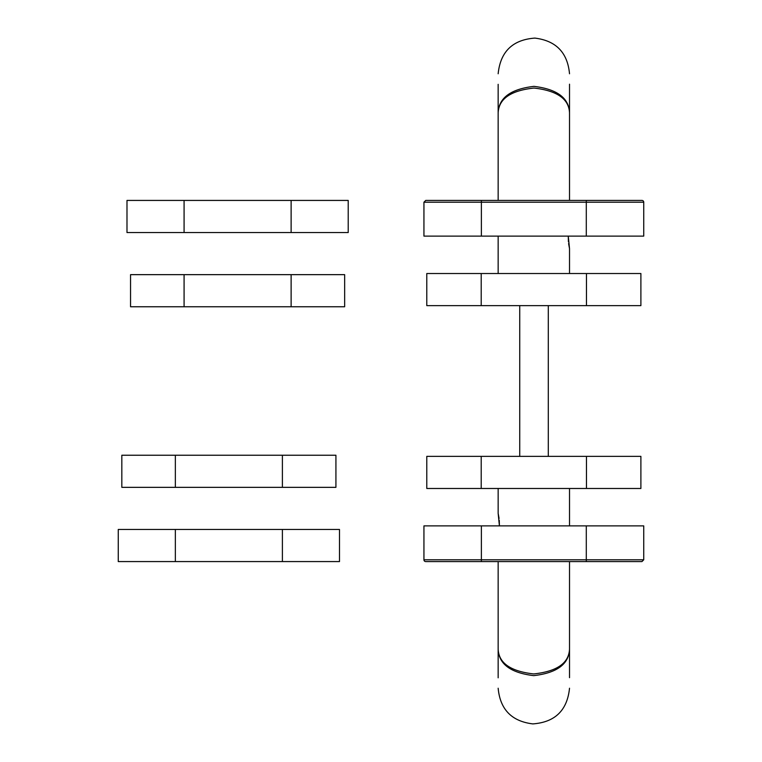 <?xml version="1.0" encoding="UTF-8"?>
<svg xmlns="http://www.w3.org/2000/svg" width="762" height="762" viewBox="0 0 762 762"><rect width="100%" height="100%" fill="white"/><g stroke="black" fill="none" stroke-linecap="round" stroke-linejoin="round"><path stroke-width="1.14" d="M569.519 273.52L569.519 248.631L568.604 243.592M568.404 241.725L568.262 236.115L569.519 248.631M569.519 200.425L569.519 112.947C568.976 98.965 557.127 90.668 533.962 88.059C510.683 90.573 498.748 98.87 498.158 112.947C498.729 97.927 510.664 89.068 533.943 86.363C557.117 89.144 568.976 98.003 569.519 112.947L569.519 84.191M498.158 273.52L498.158 236.115M498.158 200.425L498.158 84.325M426.787 305.629L426.787 273.52L640.89 273.52L640.89 305.629L426.787 305.629M643.738 202.216A1.781 1.781 0 0 0 641.956 200.425L481.384 200.425L481.384 202.216L423.939 202.216L423.939 236.115L643.738 236.115L643.738 202.216L586.292 202.216L586.292 200.425M423.939 202.216L425.72 200.425L481.384 200.425M548.288 456.371L548.288 305.629M519.741 456.371L519.741 305.629M498.158 488.48L498.158 513.369L499.072 518.408M499.272 520.275L499.415 525.885L498.158 513.369M498.158 561.575L498.158 649.053C498.7 663.035 510.55 671.332 533.714 673.941C556.993 671.427 568.928 663.131 569.519 649.053C568.947 664.073 557.012 672.932 533.733 675.637C510.559 672.856 498.7 663.997 498.158 649.053L498.158 677.809M569.519 488.48L569.519 525.885M569.519 561.575L569.519 677.675M640.89 456.371L640.89 488.48L426.787 488.48L426.787 456.371L640.89 456.371M423.939 559.784A1.781 1.781 0 0 0 425.72 561.575L586.292 561.575L586.292 559.784L643.738 559.784L643.738 525.885L423.939 525.885L423.939 559.784L481.384 559.784L481.384 561.575M643.738 559.784L641.956 561.575L586.292 561.575M339.49 561.575L118.262 561.575L118.262 529.457L339.49 529.457L339.49 561.575M335.928 487.347L121.825 487.347L121.825 455.238L335.928 455.238L335.928 487.347M291.122 200.425L348.215 200.425L348.215 232.543L126.987 232.543L126.987 200.425L291.122 200.425L291.122 232.543M291.122 274.653L344.653 274.653L344.653 306.762L130.55 306.762L130.55 274.653L291.122 274.653L291.122 306.762M586.473 305.629L586.473 273.52M481.203 305.629L481.203 273.52M586.292 236.115L586.292 202.216L481.384 202.216L481.384 236.115M481.203 456.371L481.203 488.48M586.473 456.371L586.473 488.48M481.384 525.885L481.384 559.784L586.292 559.784L586.292 525.885M282.397 561.575L282.397 529.457M175.355 561.575L175.355 529.457M282.397 487.347L282.397 455.238M175.355 487.347L175.355 455.238M184.08 200.425L184.08 232.543M184.08 274.653L184.08 306.762M569.519 73.771C567.547 52.559 555.984 40.672 534.838 38.1C512.645 39.738 500.415 51.635 498.158 73.771M498.158 688.229C500.129 709.441 511.693 721.328 532.838 723.9C555.031 722.262 567.261 710.365 569.519 688.229"/></g></svg>
